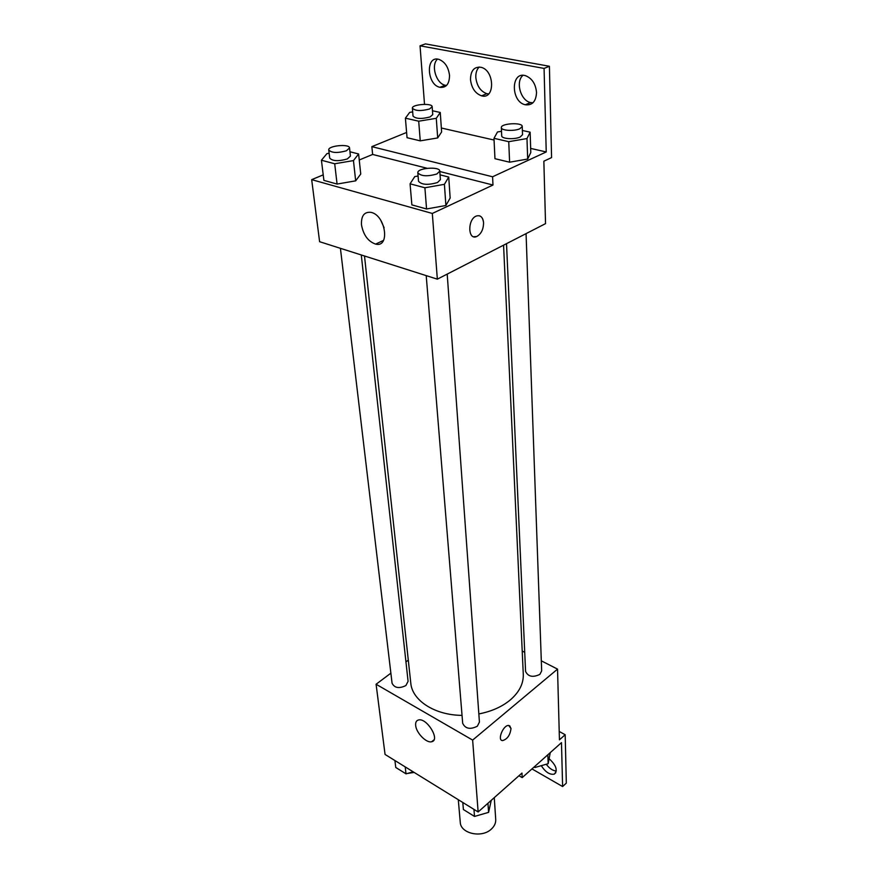 <?xml version="1.0" encoding="UTF-8"?>
<svg xmlns="http://www.w3.org/2000/svg" width="878" height="878" viewBox="0 0 878 878"><rect width="100%" height="100%" fill="white"/><g stroke="black" fill="none" stroke-linecap="round" stroke-linejoin="round"><path stroke-width="1.32" d="M458.283 799.693L460.259 822.203C460.434 833.628 481.967 838.424 491.439 829.008C494.446 826.198 495.872 823.037 495.719 819.536L494.27 797.652M541.309 660.816L557.541 669.124L559.44 739.814L565.18 734.721L566.321 783.11L562.611 786.545L561.481 742.623L522.19 777.623L521.971 773.068L478.137 811.963L385.058 754.443L376.091 684.247L390.875 673.174M501.689 740.319L502.622 740.593C507.352 739.155 510.151 735.138 511.007 728.52C510.151 735.138 507.352 739.166 502.622 740.593C496.882 740.648 503.226 724.822 508.702 725.458L511.007 728.52L509.657 725.722M557.541 669.124L472.638 740.088L478.137 811.963M426.214 275.615L462.684 723.296C465.329 728.795 470.224 729.772 477.358 726.205L479.421 722.045L447.198 274.101M506.518 243.667L525.571 671.418C528.128 676.708 532.891 677.695 539.882 674.381L541.671 670.902L526.065 233.636M522.201 651.037L524.726 652.321M405.943 661.88L408.292 660.124M472.638 740.088L376.091 684.247M340.423 248.331L392.071 683.249C394.562 688.045 399.161 688.813 405.877 685.553L408.083 681.339L361.286 254.96M364.502 255.992L410.772 682.974C412.034 700.348 434.687 715.252 462.037 715.372M478.839 713.935C491.362 711.498 501.766 706.9 510.052 700.15C519.117 692.369 523.529 683.819 523.288 674.513L523.277 674.282M415.656 725.382C415.393 722.353 416.337 720.553 418.477 719.982C426.807 717.502 440.591 740.22 431.691 741.723C426.488 743.403 416.161 732.834 415.656 725.382M565.18 734.721L559.22 731.462M522.19 777.623L518.964 775.735M562.611 786.545L531.969 768.909M556.312 771.038C552.745 770.719 549.387 768.459 546.248 764.255M549.2 758.801C556.268 765.353 557.947 770.467 554.227 774.144C549.913 774.912 545.732 772.3 541.682 766.307M439.823 171.517L492.986 185.028L492.58 176.774L546.226 151.96L544.075 68.418L549.409 66.267L551.571 157.59L543.855 161.201L545.534 223.638L437.343 279.16L319.603 241.702L311.679 179.65L323.214 174.876M473.703 236.753L476.666 236.544C481.122 234.086 483.427 229.52 483.558 222.869C483.427 229.52 481.122 234.086 476.666 236.555C467.765 240.605 467.37 219.215 476.381 216.01C480.486 214.901 482.889 217.184 483.569 222.869C483.251 218.984 481.857 216.614 479.377 215.768M492.986 185.028L432.316 213.453L437.343 279.16M355.667 180.846L360.737 174.053L355.667 180.846L337.075 184.062L355.667 180.846L353.461 160.586L334.705 163.769L321.425 160.235L326.901 153.65L329.14 153.277M323.894 180.385L337.075 184.062L323.894 180.385L321.425 160.235M445.892 205.496L450.162 198.033L445.892 205.496L426.565 208.975L445.892 205.496L444.411 184.325L424.897 187.771L410.07 183.82L414.778 176.599L418.093 176.017M411.87 204.881L426.565 208.975L411.87 204.881L410.07 183.82M359.245 159.983L372.634 154.44L427.103 168.28M432.316 213.453L311.679 179.65M361.484 224.812C361.099 215.823 364.26 211.675 370.955 212.355C385.716 215.077 390.337 248.024 375.63 244.106C368.101 241.483 363.382 235.052 361.484 224.812M372.634 154.44L371.855 146.648L406.602 132.457M424.513 104.339L420.046 45.821L425.457 43.9L549.409 66.267M380.745 220.235L384.125 227.753M420.046 45.821L544.075 68.418M488.662 93.924L486.851 93.683C480.529 91.378 476.853 85.967 475.81 77.44C475.635 72.94 476.765 69.472 479.19 67.013M446.551 85.451L445.223 85.254C436.168 83.64 430.626 65.159 437.485 59.122M532.935 102.803L530.564 102.55C520.665 100.718 515.265 81.654 522.97 75.332M371.855 146.648L492.58 176.774M527.678 159.05L530.795 152.498L527.678 159.05L509.602 162.2L527.678 159.05L526.987 138.559L508.746 141.676L493.985 138.318L497.497 131.974L501.503 131.305M494.962 158.698L509.602 162.2L494.962 158.698L493.985 138.318M437.694 137.934L441.623 131.93L437.694 137.934L420.255 140.853L437.694 137.934L436.278 118.31L418.696 121.197L405.395 118.179L409.697 112.373L412.682 111.89M407.052 137.703L420.255 140.853L407.052 137.703L405.395 118.179M441.349 128.012L494.062 140.041M530.652 148.404L546.226 151.96M470.476 79.514C470.685 70.547 474.208 66.476 481.067 67.31C494.841 70.405 495.148 99.971 481.561 95.823C475.228 93.507 471.541 88.063 470.476 79.514M449.525 75.398C449.404 84.003 446.211 87.976 439.911 87.306C426.752 84.826 425.435 55.237 438.857 59.364C444.883 61.723 448.438 67.068 449.525 75.398M536.535 92.486C536.03 101.486 532.287 105.579 525.307 104.767C510.755 101.947 510.634 71.052 525.428 75.662C531.98 78.23 535.679 83.838 536.535 92.486M440.065 174.843L448.724 177.06L444.411 184.325M417.829 172.768L418.521 181.285C421.703 184.852 428.036 185.269 437.518 182.525L440.405 179.639L439.79 171.122C439.988 166.194 416.984 167.917 417.829 172.768C421.012 176.291 427.366 176.697 436.893 173.976L439.79 171.122M448.724 177.06L450.162 198.033M424.897 187.771L426.565 208.975M349.949 151.762L358.608 153.968L353.461 160.586M328.745 149.984L329.711 158.128C332.564 161.157 338.425 161.442 347.293 158.973L350.432 156.108L349.543 147.965C349.587 143.564 327.812 145.671 328.745 149.984C331.599 152.97 337.481 153.244 346.382 150.797L349.543 147.965M358.608 153.968L360.737 174.053M334.705 163.769L337.075 184.062M522.388 130.482L530.136 132.183L526.987 138.559M501.338 127.595L501.711 135.827C501.349 138.878 514.519 139.756 520.127 137.034L522.531 134.707L522.234 126.465C522.597 122.119 500.712 123.304 501.338 127.595C500.976 130.602 514.19 131.459 519.831 128.759L522.234 126.465M530.136 132.183L530.795 152.498M508.746 141.676L509.602 162.2M432.459 110.76L440.262 112.472L436.278 118.31M412.386 108.192L413.022 116.083C415.854 118.903 421.55 119.178 430.11 116.928L432.744 114.59L432.163 106.699C432.371 102.781 411.65 104.339 412.386 108.192C415.217 110.979 420.924 111.243 429.518 109.015L432.163 106.699M440.262 112.472L441.623 131.93M418.696 121.197L420.255 140.853M491.263 800.308L488.585 812.37L474.515 816.441L463.397 809.527L462.794 802.481M487.948 803.26L488.585 812.37M473.955 809.384L474.515 816.441M476.326 815.914L483.69 813.785M413.209 771.839L406.02 773.847L395.758 767.471L394.913 760.535M405.208 766.9L406.02 773.847M407.293 773.485L414.153 772.42M550.254 752.633L548.146 763.717L534.823 767.504L534.054 767.054M547.85 754.773L548.146 763.717M534.779 766.406L534.823 767.504M535.679 767.262L543.449 765.056M431.691 741.723L433.984 739.858M554.227 774.144L555.84 772.673M503.577 245.171L523.288 674.513M375.63 244.106L383.532 240.385M525.307 104.767L530.564 102.55M439.911 87.306L445.223 85.254M481.561 95.823L486.851 93.683"/></g></svg>
